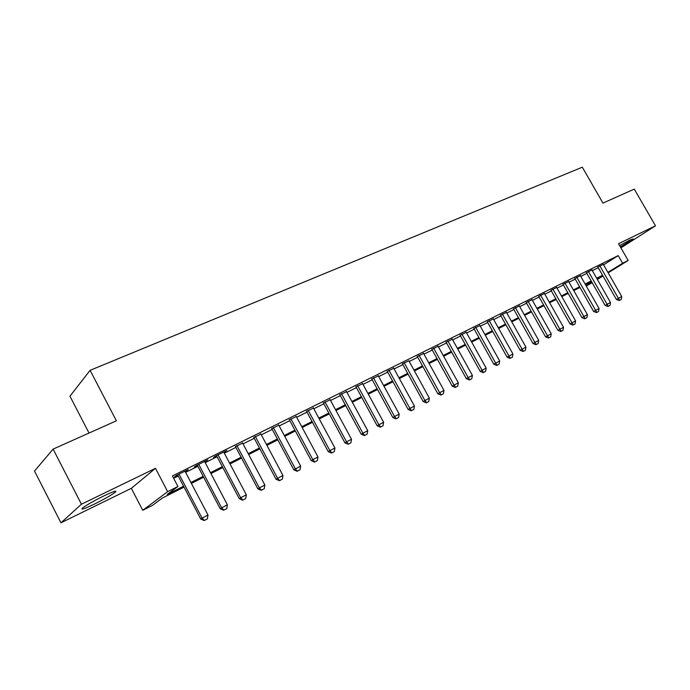 <?xml version="1.0" encoding="UTF-8"?>
<svg xmlns="http://www.w3.org/2000/svg" width="690" height="690" viewBox="0 0 690 690"><rect width="100%" height="100%" fill="white"/><g stroke="black" fill="none" stroke-linecap="round" stroke-linejoin="round"><path stroke-width="1.03" d="M94.383 504.105C104.061 499.293 110.961 495.386 115.075 492.367C117.68 489.969 113.867 491.185 103.638 496.032C93.892 500.862 86.914 504.813 82.688 507.883C80.083 510.324 83.982 509.065 94.383 504.105M620.379 246.934L633.282 238.93L630.056 239.956L619.611 245.597M184.023 487.114L162.443 497.99L152.516 505.356L142.744 510.307L167.67 491.651L177.925 486.502L167.247 494.428L183.557 486.217M131.341 488.33L155.492 468.303L81.429 504.226L53.113 449.112L34.5 471.046L60.953 522.804L131.341 488.33L142.744 510.307M89.019 433.053L69.949 396.198L90.105 370.332L582.308 167.196L602.965 203.11L634.265 189.112L655.5 225.803L618.542 243.725L628.159 260.466L608.166 272.835M592.175 282.719L586.293 286.065M81.429 504.226L60.953 522.804M620.922 247.874L655.5 225.803M185.196 471.555L188.241 469.562L176.312 475.47L174.536 476.842L177.796 475.22M204.775 461.86L207.768 459.894L196.107 465.672L194.27 467.07L197.478 465.474M223.914 452.381L226.846 450.449L215.453 456.09L213.555 457.513L216.703 455.952M242.621 443.109L235.497 446.646M260.906 434.053L253.868 437.538M278.786 425.195L271.834 428.637M296.286 416.527L289.412 419.934M313.398 408.049L306.61 411.413M330.156 399.752L323.446 403.072M346.553 391.627L339.92 394.913M362.604 383.675L356.049 386.918M378.327 375.886L371.85 379.095M393.731 368.253L387.323 371.427M408.825 360.775L402.486 363.915M423.608 353.444L417.346 356.558M438.098 346.259L431.906 349.338M452.304 339.213L446.18 342.266M466.233 332.304L460.178 335.331M479.895 325.525L473.909 328.535M493.298 318.875L487.373 321.868M506.443 312.363L500.586 315.321M519.346 305.963L513.55 308.896M532.007 299.684L526.272 302.591M544.436 293.517L538.761 296.407M556.64 287.471L551.017 290.335M568.62 281.529L563.057 284.366M580.385 275.698L574.882 278.51M591.951 269.963L586.5 272.757M603.595 264.839L618.223 255.602L172.405 475.945L177.925 486.502M173.638 478.299L178.218 476.031M185.619 472.357L197.892 466.268M205.197 462.645L217.117 456.737M224.328 453.158L235.902 447.413M243.027 443.886L254.274 438.305M261.312 434.812L272.24 429.396M279.191 425.946L289.817 420.676M296.683 417.269L307.007 412.146M313.795 408.782L323.843 403.805M330.545 400.476L340.308 395.629M346.941 392.343L356.437 387.633M362.992 384.382L372.238 379.802M378.715 376.585L387.711 372.126M394.111 368.952L402.865 364.605M409.204 361.465L417.717 357.239M423.988 354.134L432.276 350.02M438.478 346.941L446.551 342.939M452.683 339.894L460.549 335.995M466.613 332.985L474.272 329.19M480.275 326.215L487.735 322.515M493.678 319.565L500.949 315.96M506.831 313.044L513.903 309.534M519.725 306.645L526.625 303.221M532.387 300.366L539.114 297.028M544.815 294.199L551.37 290.947M557.02 288.144L563.411 284.979M569 282.201L575.227 279.114M580.773 276.371L586.845 273.361M592.331 270.635L598.247 267.703M603.302 264.33L597.911 267.108M155.492 468.303L167.67 491.651M618.223 255.602L622.613 263.252L628.159 260.466M53.113 449.112L116.386 420.805L90.105 370.332M597.126 279.036L598.894 277.932L597.031 278.872M591.563 281.632L585.508 284.685M579.98 287.471L573.769 290.602M568.189 293.414L561.824 296.622M556.192 299.469L549.654 302.763M543.97 305.627L537.26 309.008M531.516 311.906L524.641 315.373M518.828 318.306L511.773 321.859M505.908 324.818L498.663 328.474M492.738 331.459L485.294 335.211M479.309 338.229L471.675 342.085M465.621 345.129L457.781 349.088M451.665 352.167L443.61 356.23M437.434 359.343L429.163 363.518M422.91 366.666L414.414 370.953M408.092 374.135L399.372 378.534M392.981 381.76L384.011 386.279M377.551 389.54L368.331 394.188M361.793 397.483L352.323 402.261M345.707 405.591L335.97 410.507M329.277 413.879L319.263 418.925M312.492 422.34L302.194 427.533M295.346 430.983L284.746 436.33M277.811 439.823L266.909 445.326M259.889 448.862L248.667 454.52M241.569 458.1L230.02 463.922M222.827 467.553L210.933 473.547M203.645 477.221L191.406 483.397M586.155 285.824L591.917 282.262M603.008 276.026L597.385 279.493M607.899 272.36L622.613 263.252M190.932 482.5L203.179 476.333M210.467 472.667L222.361 466.673M229.554 463.05L241.112 457.237M248.219 453.658L259.44 448.008M266.461 444.472L277.363 438.978M284.297 435.494L294.897 430.155M301.746 426.705L312.053 421.512M318.823 418.106L328.837 413.06M335.53 409.696L345.267 404.788M351.883 401.459L361.362 396.69M367.899 393.395L377.12 388.755M383.58 385.494L392.55 380.984M398.941 377.758L407.669 373.368M413.991 370.185L422.487 365.907M428.74 362.759L437.012 358.593M443.196 355.479L451.251 351.426M457.366 348.346L465.215 344.396M471.261 341.343L478.903 337.505M484.889 334.486L492.332 330.743M498.258 327.75L505.503 324.102M511.376 321.152L518.432 317.598M524.245 314.674L531.119 311.207M536.872 308.309L543.573 304.937M549.266 302.073L555.804 298.779M561.436 295.941L567.81 292.733M573.39 289.921L579.6 286.798M585.12 284.013L591.175 280.968M596.652 278.208L602.56 275.241M402.305 363.578L423.143 401.554L429.361 398.147L408.851 360.767M619.542 300.357L621.207 299.477L619.542 300.357L618.387 298.33L616.403 299.477L597.79 266.892M603.181 264.123L621.733 296.562L618.387 298.33L599.8 265.805M621.207 299.477L621.733 296.562M616.403 299.477L619.206 300.555M608.278 306.334L609.977 305.429L608.278 306.334L607.096 304.29L605.13 305.437L586.379 272.541M591.822 269.747L610.503 302.487L607.096 304.29L588.38 271.455M609.977 305.429L610.503 302.487M605.13 305.437L607.95 306.524M596.816 312.406L598.549 311.492L596.816 312.406L595.608 310.353L593.641 311.501L574.761 278.286M580.264 275.474L599.075 308.525L595.608 310.353L576.754 277.207M598.549 311.492L599.075 308.525M593.641 311.501L596.488 312.596M585.146 318.599L586.905 317.659L585.146 318.599L583.913 316.538L581.955 317.676L562.928 284.142M568.491 281.304L587.44 314.666L583.913 316.538L564.92 283.072M586.905 317.659L587.44 314.666M581.955 317.676L584.818 318.789M573.261 324.895L575.055 323.946L573.261 324.895L571.993 322.825L570.052 323.964L550.887 290.093M556.502 287.238L575.589 320.928L571.993 322.825L552.863 289.041M575.055 323.946L575.589 320.928M570.052 323.964L572.933 325.085M561.151 331.312L562.98 330.346L561.151 331.312L559.857 329.234L557.925 330.363L538.623 296.165M544.298 293.276L563.523 327.302L559.857 329.234L540.589 295.113M562.98 330.346L563.523 327.302M557.925 330.363L560.832 331.502M548.826 337.85L550.689 336.858L548.826 337.85L547.498 335.763L545.583 336.884L526.125 302.341M531.869 299.434L551.232 333.788L547.498 335.763L528.091 301.306M550.689 336.858L551.232 333.788M545.583 336.884L548.507 338.04M536.259 344.508L538.157 343.499L536.259 344.508L534.905 342.413L532.999 343.534L513.403 308.637M519.199 305.704L538.709 340.403L534.905 342.413L515.352 307.611M538.157 343.499L538.709 340.403M532.999 343.534L535.94 344.698M523.46 351.296L525.4 350.27L523.46 351.296L522.071 349.192L520.182 350.304L500.431 315.054M506.296 312.096L525.944 347.139L522.071 349.192L502.372 314.036M525.4 350.27L525.944 347.139M520.182 350.304L523.141 351.486M510.419 358.214L512.385 357.17L510.419 358.214L508.996 356.092L507.116 357.204L487.218 321.583M493.143 318.608L512.946 354.013L508.996 356.092L489.15 320.583M512.385 357.17L512.946 354.013M507.116 357.204L510.1 358.395M497.119 365.26L499.129 364.199L497.119 365.26L495.661 363.138L493.798 364.234L473.745 328.25M479.74 325.24L499.689 361.008L495.661 363.138L475.669 327.258M499.129 364.199L499.689 361.008M493.798 364.234L496.809 365.45M483.561 372.453L485.605 371.367L483.561 372.453L482.06 370.314L480.214 371.41L460.014 335.038M466.069 332.011L486.174 368.149L482.06 370.314L461.921 334.064M485.605 371.367L486.174 368.149M480.214 371.41L483.25 372.635M469.735 379.785L471.822 378.672L469.735 379.785L468.2 377.637L466.371 378.724L446.016 341.964M452.14 338.911L472.391 375.429L468.2 377.637L447.905 341.007M471.822 378.672L472.391 375.429M466.371 378.724L469.424 379.966M455.633 387.263L457.763 386.124L455.633 387.263L454.063 385.106L452.252 386.176L431.733 349.028M437.926 345.94L458.332 382.846L454.063 385.106L433.605 348.079M457.763 386.124L458.332 382.846M452.252 386.176L455.322 387.435M441.246 394.887L443.42 393.731L441.246 394.887L439.634 392.722L437.839 393.792L417.165 356.23M423.427 353.125L443.989 390.419L439.634 392.722L419.028 355.298M443.42 393.731L443.989 390.419M437.839 393.792L440.945 395.06M426.567 402.667L428.783 401.494L426.567 402.667L424.919 400.493L404.142 362.673M428.783 401.494L429.361 398.147M423.143 401.554L426.265 402.839M411.585 410.61L413.853 409.412L411.585 410.61L409.895 408.428L408.144 409.472L387.142 371.091M393.55 367.917L414.431 406.031L409.895 408.428L388.962 370.185M413.853 409.412L414.431 406.031M408.144 409.472L411.292 410.783M396.293 418.718L398.604 417.493L396.293 418.718L394.559 416.527L392.834 417.562L371.66 378.75M378.146 375.541L399.191 414.078L394.559 416.527L373.463 377.861M398.604 417.493L399.191 414.078M392.834 417.562L396 418.89M380.682 426.998L383.045 425.739L380.682 426.998L378.896 424.79L377.197 425.816L355.868 386.572M362.423 383.329L383.631 422.297L378.896 424.79L357.636 385.693M383.045 425.739L383.631 422.297M377.197 425.816L380.397 427.162M364.734 435.45L367.149 434.165L364.734 435.45L362.906 433.234L361.232 434.252L339.73 394.559M346.363 391.282L367.744 430.689L362.906 433.234L341.481 393.697M367.149 434.165L367.744 430.689M361.232 434.252L364.458 435.614M348.45 444.084L350.917 442.773L348.45 444.084L346.578 441.867L344.931 442.859L323.256 402.719M329.958 399.398L351.512 439.254L346.578 441.867L324.973 401.865M350.917 442.773L351.512 439.254M344.931 442.859L348.174 444.248M331.812 452.899L334.331 451.57L331.812 452.899L329.889 450.673L328.268 451.657L306.42 411.05M313.208 407.695L334.935 448.008L329.889 450.673L308.111 410.214M334.331 451.57L334.935 448.008M328.268 451.657L331.536 453.063M314.804 461.921L317.383 460.549L314.804 461.921L312.829 459.678L311.242 460.653L289.222 419.572M296.088 416.165L317.987 456.961L312.829 459.678L290.878 418.744M317.383 460.549L317.987 456.961M311.242 460.653L314.545 462.076M297.424 471.132L300.064 469.735L297.424 471.132L295.398 468.889L293.845 469.838L271.644 428.274M278.596 424.833L300.668 466.104L295.398 468.889L273.266 427.464M300.064 469.735L300.668 466.104M293.845 469.838L297.166 471.287M279.657 480.55L282.348 479.127L279.657 480.55L277.578 478.299L276.052 479.24L253.67 437.167M260.708 433.682L282.96 475.453L277.578 478.299L255.266 436.382M282.348 479.127L282.96 475.453M276.052 479.24L279.407 480.706M261.484 490.185L264.244 488.727L261.484 490.185L259.345 487.925L257.862 488.848L235.299 446.266M242.423 442.739L264.856 485.018L259.345 487.925L236.851 445.499M264.244 488.727L264.856 485.018M257.862 488.848L261.243 490.34M242.897 500.043L245.718 498.542L242.897 500.043L240.698 497.775L239.257 498.672L216.505 455.573M223.715 452.002L246.339 494.799L240.698 497.775L218.023 454.822M245.718 498.542L246.339 494.799M239.257 498.672L242.656 500.19M223.879 510.126L226.76 508.59L223.879 510.126L221.619 507.849L220.214 508.728L197.271 465.095M204.576 461.472L227.389 504.804L221.619 507.849L198.746 464.361M226.76 508.59L227.389 504.804M220.214 508.728L223.646 510.264M204.421 520.441L207.362 518.88L204.421 520.441L202.092 518.164L200.73 519.018L177.597 474.832M184.998 471.175L208.001 515.042L202.092 518.164L179.029 474.125M207.362 518.88L208.001 515.042M200.73 519.018L204.188 520.579M115.075 492.367L114.549 491.349"/></g></svg>
